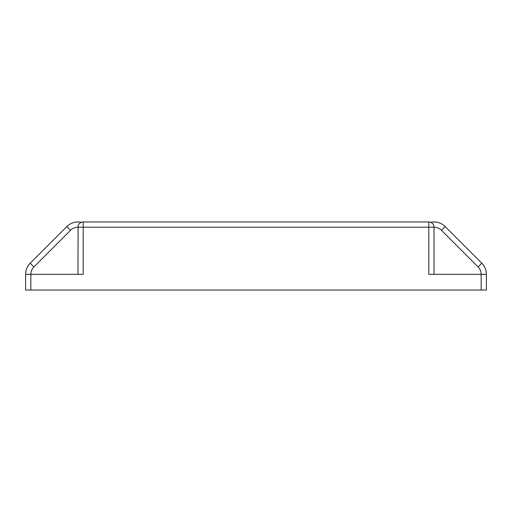 <?xml version="1.0" encoding="UTF-8"?>
<svg xmlns="http://www.w3.org/2000/svg" width="512" height="512" viewBox="0 0 512 512"><rect width="100%" height="100%" fill="white"/><g stroke="black" fill="none" stroke-linecap="round" stroke-linejoin="round"><path stroke-width="0.77" d="M433.888 225.958L434.035 227.2L428.8 227.2L428.8 274.33L486.4 274.33L486.4 290.035L25.6 290.035L25.6 274.33L30.835 274.33L30.835 290.035M83.2 221.965L428.8 221.965L428.8 227.2L77.965 227.2A5.235 5.235 0 0 1 83.2 221.965L83.2 274.33L30.835 274.33A10.47 10.47 0 0 1 33.901 266.925L30.202 263.219A15.712 15.712 0 0 0 25.6 274.33M486.4 274.33A15.712 15.712 0 0 0 481.798 263.219L445.146 226.566A15.712 15.712 0 0 0 430.701 222.323L430.842 222.381M431.315 222.605L432 223.053M432.762 223.77L433.427 224.755M434.035 221.965L432.992 221.997M432.902 222.003L431.789 222.125M431.616 222.15L430.701 222.323M434.035 274.33L434.035 227.2A5.235 5.235 0 0 0 428.8 221.965A5.235 5.235 0 0 1 434.035 227.2A10.47 10.47 0 0 1 441.44 230.266L445.146 226.566L481.798 263.219L478.099 266.925L441.44 230.266L478.099 266.925A10.47 10.47 0 0 1 481.165 274.33L481.165 290.035M78.112 225.958L77.965 274.33M80 223.053L81.299 222.323L80.378 222.15M80.096 222.112L79.098 222.003M79.014 221.997L77.965 221.965M78.573 224.755L79.238 223.77M81.299 222.323A15.712 15.712 0 0 0 66.854 226.566L30.202 263.219L66.854 226.566L70.56 230.266L33.901 266.925M77.965 227.2A10.47 10.47 0 0 0 70.56 230.266"/></g></svg>

